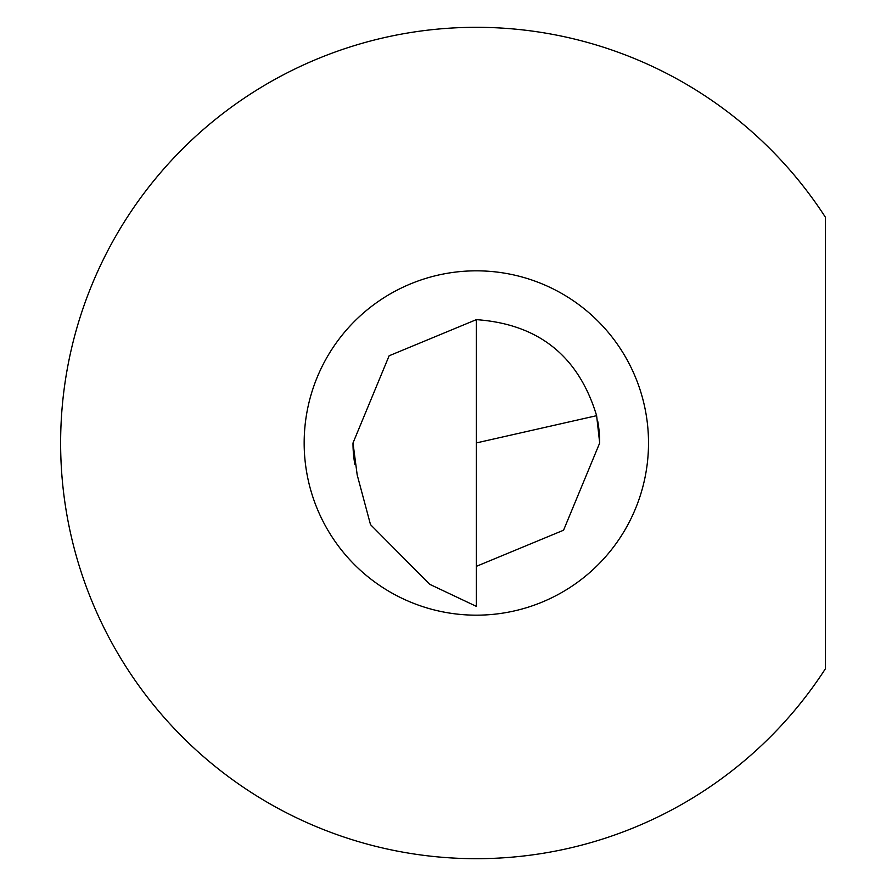 <?xml version="1.0" encoding="UTF-8"?>
<svg xmlns="http://www.w3.org/2000/svg" width="886" height="886" viewBox="0 0 886 886"><rect width="100%" height="100%" fill="white"/><g stroke="black" fill="none" stroke-linecap="round" stroke-linejoin="round"><path stroke-width="1.33" d="M825.375 668.808A415.722 415.722 0 0 1 60.625 443A415.722 415.722 0 0 1 825.375 217.192L825.375 668.808M597.817 421.603A123.353 123.353 0 0 1 599.689 443L563.562 530.216L476.336 566.353M596.621 415.678L476.336 442.934L476.336 606.356L429.666 584.284L370.503 524.612L357.191 474.929L352.993 443L389.12 355.784L476.336 319.647C538.478 324.055 578.569 356.061 596.621 415.678L599.689 443M354.854 464.397A123.353 123.353 0 0 1 352.993 443A123.353 123.353 0 0 0 354.854 464.397M476.336 442.934L476.336 319.647M648.508 443A172.172 172.172 0 0 1 476.336 615.172A172.172 172.172 0 0 1 304.164 443A172.172 172.172 0 0 1 476.336 270.828A172.172 172.172 0 0 1 648.508 443"/></g></svg>
